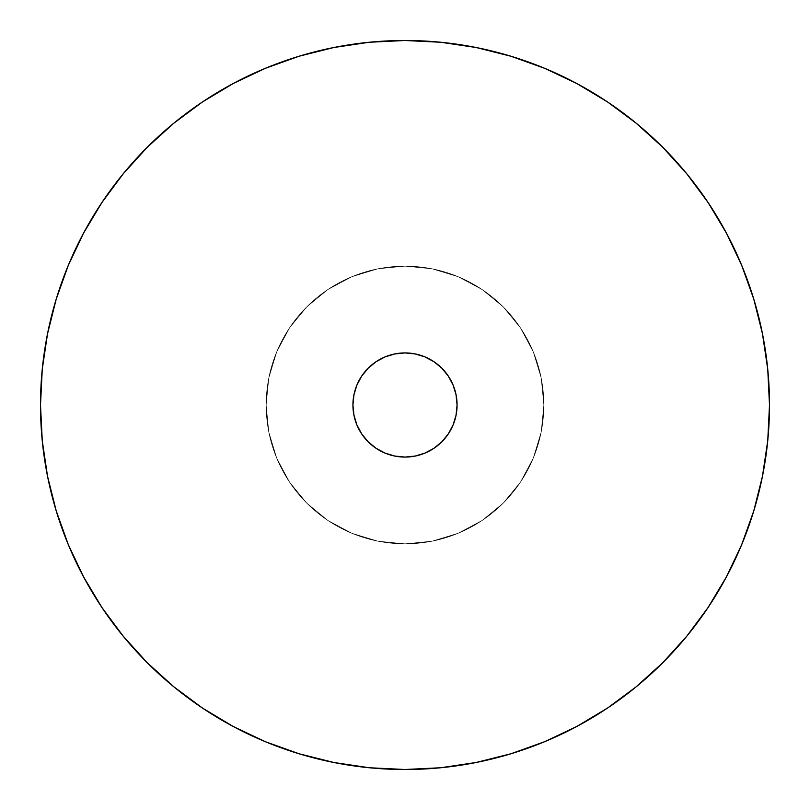 <?xml version="1.0" encoding="UTF-8"?>
<svg xmlns="http://www.w3.org/2000/svg" width="810" height="810" viewBox="0 0 810 810"><rect width="100%" height="100%" fill="white"/><g stroke="black" fill="none" stroke-linecap="round" stroke-linejoin="round"><path stroke-width="0.61" stroke-dasharray="4.05 3.04" d="M753.806 510.806L762.494 476.108L767.748 440.731L769.5 405A364.5 364.5 0 0 0 405 40.5A364.5 364.5 0 0 0 40.5 405L42.252 369.269L40.5 405L42.252 440.731L47.507 476.108L56.194 510.806L68.243 544.492L83.541 576.821L68.243 544.492L56.194 510.806L47.507 476.108L42.252 440.731L40.5 405A364.5 364.5 0 0 1 405 40.5A364.5 364.5 0 0 1 769.5 405L767.748 369.269L762.494 333.892L753.806 299.194L741.757 265.508L726.459 233.179L741.757 265.508L726.459 233.179L708.072 202.49L686.758 173.765L662.742 147.258L636.235 123.241L607.51 101.928L576.821 83.541L544.492 68.243L510.806 56.194L476.108 47.507L440.731 42.252L405 40.5L369.269 42.252L333.892 47.507L299.194 56.194L265.508 68.243L233.179 83.541L202.49 101.928L173.765 123.241L147.258 147.258L123.241 173.765L101.928 202.49L83.541 233.179L68.243 265.508L83.541 233.179L68.243 265.508L56.194 299.194L47.507 333.892L42.252 369.269L40.5 405A364.5 364.5 0 0 0 405 769.5A364.5 364.5 0 0 0 769.5 405A364.5 364.5 0 0 1 405 769.5A364.5 364.5 0 0 1 40.5 405A364.5 364.5 0 0 0 405 769.5A364.5 364.5 0 0 0 769.5 405L767.748 369.269L762.494 333.892L753.806 299.194L762.494 333.892L767.748 369.269L769.5 405A364.5 364.5 0 0 0 405 40.5A364.5 364.5 0 0 0 40.5 405L42.252 440.731L47.507 476.108L56.194 510.806L68.243 544.492L83.541 576.821L101.928 607.51L123.241 636.235L147.258 662.742L173.765 686.758L202.49 708.072L233.179 726.459L265.508 741.757L299.194 753.806L333.892 762.494L369.269 767.748L405 769.5L440.731 767.748L476.108 762.494L510.806 753.806L544.492 741.757L576.821 726.459L607.51 708.072L636.235 686.758L662.742 662.742L686.758 636.235L708.072 607.51L686.758 636.235L662.742 662.742L636.235 686.758L607.51 708.072L576.821 726.459L544.492 741.757L510.806 753.806L476.108 762.494L440.731 767.748L405 769.5L369.269 767.748L333.892 762.494L299.194 753.806L265.508 741.757L233.179 726.459L202.49 708.072L173.765 686.758L147.258 662.742L123.241 636.235L101.928 607.51L123.241 636.235L147.258 662.742L173.765 686.758L202.49 708.072L233.179 726.459L265.508 741.757L299.194 753.806L333.892 762.494L369.269 767.748L405 769.5L440.731 767.748L476.108 762.494L510.806 753.806L544.492 741.757L576.821 726.459L607.51 708.072L636.235 686.758L662.742 662.742L686.758 636.235L708.072 607.51L726.459 576.821L741.757 544.492L753.806 510.806L762.494 476.108L767.748 440.731L769.5 405L767.748 440.731L762.494 476.108L753.806 510.806L741.757 544.492L726.459 576.821L741.757 544.492M266.146 405A138.854 138.854 0 0 0 405 543.854A138.854 138.854 0 0 0 543.854 405A138.854 138.854 0 0 1 405 543.854A138.854 138.854 0 0 1 266.146 405L268.809 432.094L276.716 458.136L289.545 482.142L306.818 503.182L327.858 520.455L351.864 533.284L377.906 541.191L405 543.854L432.094 541.191L458.136 533.284L482.142 520.455L503.182 503.182L520.455 482.142L533.284 458.136L541.191 432.094L543.854 405L541.191 377.906L533.284 351.864L520.455 327.858L503.182 306.818L482.142 289.545L458.136 276.716L432.094 268.809L405 266.146L377.906 268.809L351.864 276.716L327.858 289.545L306.818 306.818L289.545 327.858L276.716 351.864L268.809 377.906L266.146 405A138.854 138.854 0 0 1 405 266.146A138.854 138.854 0 0 1 543.854 405A138.854 138.854 0 0 0 405 266.146A138.854 138.854 0 0 0 266.146 405L268.809 377.906L276.716 351.864L289.545 327.858L306.818 306.818L327.858 289.545L351.864 276.716L377.906 268.809L405 266.146L432.094 268.809L458.136 276.716L482.142 289.545L503.182 306.818L520.455 327.858L533.284 351.864L541.191 377.906L543.854 405L541.191 432.094L533.284 458.136L520.455 482.142L503.182 503.182L482.142 520.455L458.136 533.284L432.094 541.191L405 543.854L377.906 541.191L351.864 533.284L327.858 520.455L306.818 503.182L289.545 482.142L276.716 458.136L268.809 432.094L266.146 405M457.073 405A52.073 52.073 0 0 0 405 352.927A52.073 52.073 0 0 0 352.927 405A52.073 52.073 0 0 0 405 457.073A52.073 52.073 0 0 0 457.073 405M356.896 385.074L361.705 376.073L368.175 368.175L376.073 361.705L385.074 356.896M424.926 356.896L433.927 361.705L441.825 368.175M453.104 424.926L448.294 433.927L441.825 441.825L433.927 448.294L424.926 453.104M385.074 453.104L376.073 448.294L368.175 441.825L361.705 433.927L356.896 424.926M42.252 369.269L47.507 333.892L56.194 299.194L47.507 333.892L42.252 369.269M636.235 123.241L607.51 101.928L576.821 83.541L544.492 68.243L510.806 56.194L476.108 47.507L440.731 42.252L405 40.5L369.269 42.252L333.892 47.507L299.194 56.194L265.508 68.243L233.179 83.541L202.49 101.928L173.765 123.241L147.258 147.258L123.241 173.765L101.928 202.49L123.241 173.765L147.258 147.258L173.765 123.241L202.49 101.928L233.179 83.541L265.508 68.243L299.194 56.194L333.892 47.507L369.269 42.252L405 40.5L440.731 42.252L476.108 47.507L510.806 56.194L544.492 68.243L576.821 83.541L607.51 101.928L636.235 123.241L662.742 147.258L686.758 173.765L708.072 202.49L686.758 173.765L662.742 147.258M726.459 233.179L708.072 202.49M68.243 265.508L56.194 299.194M83.541 576.821L101.928 607.51"/><path stroke-width="1.21" d="M769.5 405A364.5 364.5 0 0 1 405 769.5A364.5 364.5 0 0 1 40.5 405L42.252 369.269L47.507 333.892L56.194 299.194L68.243 265.508L83.541 233.179L101.928 202.49L123.241 173.765L147.258 147.258L173.765 123.241L202.49 101.928L233.179 83.541L265.508 68.243L299.194 56.194L333.892 47.507L369.269 42.252L405 40.5L440.731 42.252L476.108 47.507L510.806 56.194L544.492 68.243L576.821 83.541L607.51 101.928L636.235 123.241L662.742 147.258L686.758 173.765L708.072 202.49L726.459 233.179L741.757 265.508L753.806 299.194L762.494 333.892L767.748 369.269L769.5 405L767.748 440.731L762.494 476.108L753.806 510.806L741.757 544.492L726.459 576.821L708.072 607.51L686.758 636.235L662.742 662.742L636.235 686.758L607.51 708.072L576.821 726.459L544.492 741.757L510.806 753.806L476.108 762.494L440.731 767.748L405 769.5L369.269 767.748L333.892 762.494L299.194 753.806L265.508 741.757L233.179 726.459L202.49 708.072L173.765 686.758L147.258 662.742L123.241 636.235L101.928 607.51L83.541 576.821L68.243 544.492L56.194 510.806L47.507 476.108L42.252 440.731L40.5 405A364.5 364.5 0 0 1 405 40.5A364.5 364.5 0 0 1 769.5 405M356.896 424.926L353.929 415.155L352.927 405A52.073 52.073 0 0 1 405 352.927A52.073 52.073 0 0 1 457.073 405L456.07 394.845L453.104 385.074L448.294 376.073L441.825 368.175L433.927 361.705L424.926 356.896L415.155 353.929L405 352.927L394.845 353.929L385.074 356.896L376.073 361.705L368.175 368.175L361.705 376.073L356.896 385.074L353.929 394.845L352.927 405L353.929 415.155L356.896 424.926L361.705 433.927L368.175 441.825L376.073 448.294L385.074 453.104L394.845 456.07L405 457.073L415.155 456.07L424.926 453.104L433.927 448.294L441.825 441.825L448.294 433.927L453.104 424.926L456.07 415.155L457.073 405A52.073 52.073 0 0 1 405 457.073A52.073 52.073 0 0 1 352.927 405L353.929 394.845L356.896 385.074M753.806 299.194L741.757 265.508L753.806 299.194M101.928 202.49L83.541 233.179L101.928 202.49M708.072 607.51L726.459 576.821L708.072 607.51M385.074 356.896L394.845 353.929L405 352.927L415.155 353.929L424.926 356.896M441.825 368.175L448.294 376.073L453.104 385.074L456.07 394.845L457.073 405L456.07 415.155L453.104 424.926M424.926 453.104L415.155 456.07L405 457.073L394.845 456.07L385.074 453.104M56.194 299.194L68.243 265.508M708.072 202.49L726.459 233.179M101.928 607.51L83.541 576.821M662.742 147.258L636.235 123.241M741.757 544.492L753.806 510.806"/></g></svg>
